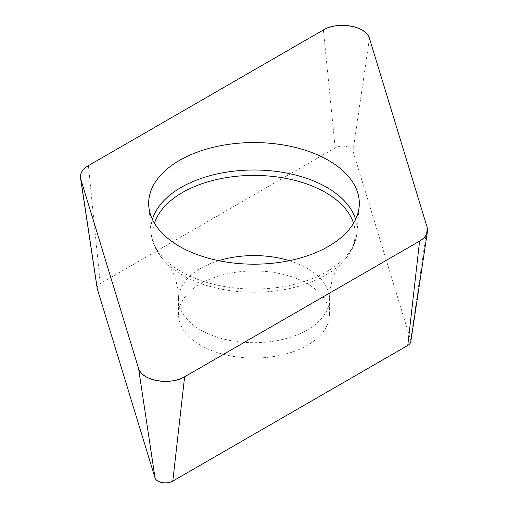 <?xml version="1.0" encoding="UTF-8"?>
<svg xmlns="http://www.w3.org/2000/svg" width="508" height="508" viewBox="0 0 508 508"><rect width="100%" height="100%" fill="white"/><g stroke="black" fill="none" stroke-linecap="round" stroke-linejoin="round"><path stroke-width="0.38" stroke-dasharray="2.54 1.91" d="M276.689 272.967A75.451 43.561 0 0 0 178.549 314.509A75.451 43.561 0 0 0 254 358.07A75.451 43.561 0 0 0 329.451 314.509A75.451 43.561 0 0 0 276.689 272.967M97.187 288.398A10.509 6.071 180 0 1 100.228 283.578L335.204 147.917A10.509 6.071 180 0 1 345.796 146.418A10.509 6.071 180 0 1 352.984 151.155L410.693 340.093A10.509 6.071 180 0 1 410.813 341.674M352.984 151.155L369.443 38.348M427.152 227.292L410.693 340.093M100.228 283.578L88.411 165.627M323.386 29.966L335.204 147.917M355.6 219.424A103.092 59.519 180 0 1 356.965 232.461A103.092 59.519 180 0 1 222.999 286.283A103.092 59.519 180 0 1 151.035 232.461A103.092 59.519 180 0 1 152.4 219.424M154.476 223.285A101.187 58.42 0 0 0 166.814 263.481A101.187 58.42 0 0 0 223.571 289.547A101.187 58.42 0 0 0 341.185 263.481A101.187 58.42 0 0 0 353.524 223.285M289.35 260.661A75.451 43.561 180 0 1 329.451 299.142A75.451 43.561 180 0 1 254 342.703A75.451 43.561 180 0 1 178.549 299.142A75.451 43.561 180 0 1 218.65 260.661M329.451 314.509L329.451 299.142C329.978 286.137 332.613 275.971 337.337 268.656L341.185 263.481C350.653 254.114 355.918 243.77 356.965 232.461L359.2 206.388M178.549 314.509L178.549 299.142C178.003 286.017 175.343 275.806 170.567 268.503L166.814 263.481C157.347 254.114 152.083 243.77 151.035 232.461L148.8 206.388"/><path stroke-width="0.76" d="M427.463 231.381L410.813 341.674A10.509 6.071 180 0 1 407.772 345.44L172.796 481.101A10.509 6.071 180 0 1 162.204 482.6A10.509 6.071 180 0 1 155.016 477.869L97.307 288.925A10.509 6.071 180 0 1 97.187 288.398L80.537 178.105A27.222 15.716 0 0 0 80.848 179.47L138.557 368.414A27.222 15.716 0 0 0 157.175 380.67A27.222 15.716 0 0 0 184.614 376.796L419.589 241.129A27.222 15.716 0 0 0 427.463 231.381A27.222 15.716 0 0 0 427.152 227.292L369.443 38.348A27.222 15.716 0 0 0 350.825 26.086A27.222 15.716 0 0 0 323.386 29.966L88.411 165.627A27.222 15.716 0 0 0 80.537 178.105M285.674 145.383A105.327 60.814 0 0 0 148.8 206.388A105.327 60.814 0 0 0 254 264.192A105.327 60.814 0 0 0 359.2 206.388A105.327 60.814 0 0 0 285.674 145.383M88.475 165.589C82.01 169.52 79.47 174.161 80.867 179.521L138.551 368.389C141.237 380.562 170.345 385.858 184.639 376.784L419.525 241.173C425.99 237.242 428.53 232.594 427.133 227.235L369.449 38.367C366.763 26.2 337.655 20.898 323.361 29.978L88.475 165.589M184.614 376.796L172.796 481.101M407.772 345.44L419.589 241.129M155.016 477.869L138.557 368.414M80.848 179.47L97.307 288.925M152.4 219.424A103.092 59.519 180 0 1 285.001 172.752A103.092 59.519 180 0 1 355.6 219.424M353.524 223.285A101.187 58.42 0 0 0 284.429 178.111A101.187 58.42 0 0 0 154.476 223.285M218.65 260.661A75.451 43.561 180 0 1 276.689 257.6A75.451 43.561 180 0 1 289.35 260.661"/></g></svg>
